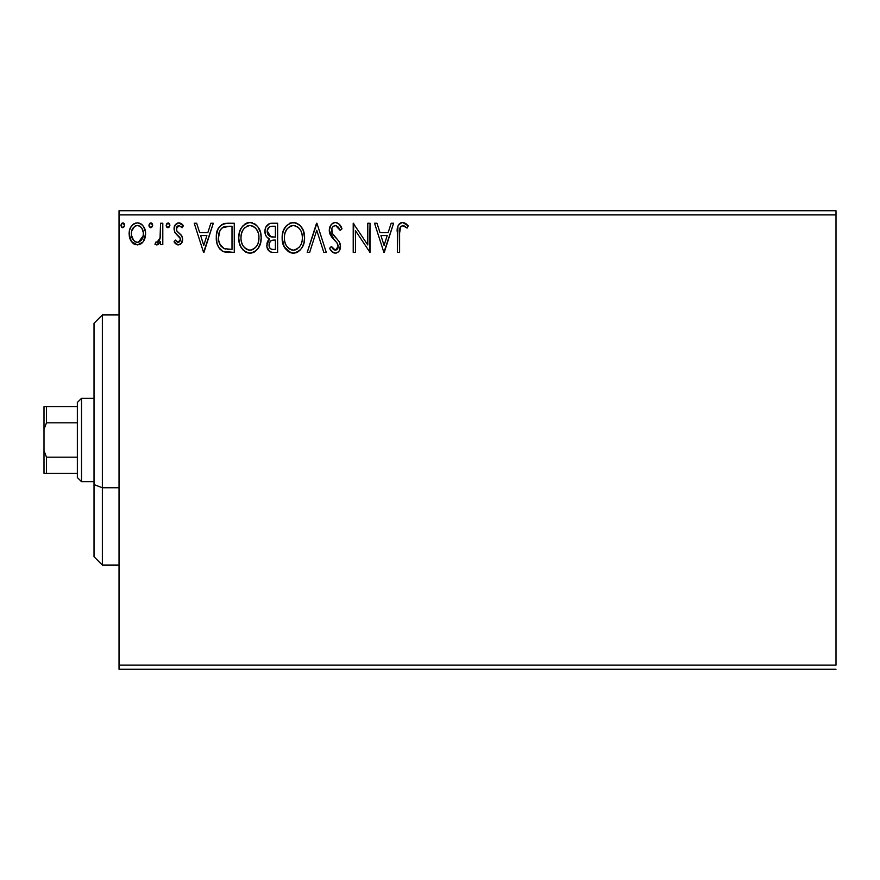 <?xml version="1.0" encoding="UTF-8"?>
<svg xmlns="http://www.w3.org/2000/svg" width="880" height="880" viewBox="0 0 880 880"><rect width="100%" height="100%" fill="white"/><g stroke="black" fill="none" stroke-linecap="round" stroke-linejoin="round"><path stroke-width="1.32" d="M119.031 214.907L836 214.907L836 665.093L119.031 665.093L119.031 214.907L119.031 669.262L836 669.262L119.031 669.262L119.031 665.093L836 665.093L836 214.907L119.031 214.907L119.031 210.738L119.031 214.907M143.407 241.406L145.079 237.798L145.475 231.946L143.583 226.611L140.976 223.883L137.357 222.871L133.738 223.883L131.131 226.611L129.602 230.087L129.162 234.85L130.328 239.679L132.462 242.836L135.553 244.706L139.161 244.706L142.263 242.825L143.407 241.406L145.596 233.849C145.651 227.788 142.901 224.136 137.357 222.871C131.813 224.136 129.074 227.799 129.129 233.849L131.307 241.428L137.357 244.937L142.868 242.143M160.556 223.245L162.8 223.245L160.556 223.245L160.039 238.458L158.807 241.274L157.344 242.286L156.013 241.945L154.946 244.211L157.982 244.596L160.556 241.428L160.556 244.563L162.8 244.563L162.8 223.245L162.8 244.563L162.8 223.245L160.556 223.245L160.204 237.721L157.014 242.319L156.013 241.945L154.946 244.211L156.651 244.937L160.556 241.428L160.556 244.563L162.8 244.563L160.556 244.563M178.354 244.937L181.61 243.078L182.589 238.502L181.379 235.213L176.803 230.956L176.44 227.722L177.364 226.171L179.014 225.489L182.094 227.733L183.37 225.753L181.434 223.707L178.761 222.871L175.175 224.939L174.02 229.031L175.021 232.771L180.246 238.447L180.257 240.427L179.157 242.033L177.298 242.088L175.34 240.075L174.02 241.901L175.857 243.925L178.354 244.937C181.247 244.343 182.677 242.473 182.622 239.349L181.907 236.06L176.803 230.956L176.264 228.921L179.014 225.489L182.094 227.733L183.37 225.753L178.761 222.871C175.582 223.542 173.998 225.599 174.02 229.031L174.757 232.32L179.839 237.512L180.378 239.448L178.211 242.319L175.34 240.075L174.02 241.901L178.354 244.937M227.469 223.245L221.881 224.444L218.13 228.745L216.425 234.894L216.931 243.089L218.57 247.225L222.442 251.141L226.303 252.241L234.256 252.417L234.256 223.245L227.469 223.245C219.681 224.301 215.963 229.042 216.293 237.468C215.952 243.452 218.152 248.083 222.893 251.372L234.256 252.417L234.256 223.245L234.256 252.417L228.019 252.384M271.81 223.245L277.64 223.245L269.588 223.597L265.87 227.139L264.946 230.769L265.375 234.487L266.552 236.786L269.533 238.986L267.432 241.747L266.882 246.598L269.467 251.449L272.107 252.34L277.64 252.417L277.64 223.245L277.64 252.417L277.64 223.245L271.81 223.245C267.256 223.949 264.957 226.71 264.924 231.528C264.902 235.015 266.431 237.501 269.533 238.986L266.794 245.19C266.838 249.788 269.071 252.197 273.515 252.417L277.64 252.417L273.515 252.417M309.639 252.417L307.197 252.417L316.547 223.245L307.197 252.417L309.639 252.417L316.734 230.285L323.829 252.417L326.282 252.417L316.921 223.245L326.282 252.417L316.921 223.245L307.197 252.417L309.639 252.417L316.734 230.285L323.829 252.417L326.282 252.417L323.829 252.417M367.796 223.245L367.796 244.948L353.21 223.245L353.21 252.417L355.454 252.417L355.454 230.659L370.04 252.417L370.04 223.245L367.796 223.245L370.04 223.245L367.796 223.245L367.796 244.948L353.21 223.245L353.21 252.417L355.454 252.417L355.454 230.659L370.04 252.417L370.04 223.245L369.567 252.417M399.597 233.013L400.763 226.479L403.48 225.599L407.066 228.107L408.199 225.863L405.801 223.553L402.281 222.508L399.685 223.553L397.925 226.248L397.353 252.417L399.597 252.417L399.597 233.013C398.915 229.438 399.96 226.93 402.71 225.489L407.066 228.107L408.199 225.863L402.688 222.497C398.233 224.015 396.451 227.425 397.353 232.716L397.353 252.417L399.597 252.417L399.608 231.88M391.171 223.245L393.613 223.245L384.263 252.417L393.613 223.245L391.171 223.245L388.168 232.595L379.973 232.595L376.981 223.245L374.539 223.245L383.889 252.417L393.613 223.245L391.171 223.245L388.168 232.595L379.973 232.595L376.981 223.245L374.539 223.245L383.889 252.417L374.539 223.245L376.981 223.245M335.434 222.497L332.794 223.234L330.836 225.159L329.274 230.395L330.715 235.576L336.897 242.715L338.162 245.465L337.524 248.974L335.962 250.107L333.377 249.381L331.397 246.433L329.648 248.226L331.804 251.526L335.28 253.165L337.832 252.34L339.24 250.888L340.428 245.201L339.119 241.549L332.255 233.299L331.848 228.437L333.157 226.435L335.599 225.489L338.492 227.26L340.164 230.351L341.99 228.866L338.778 223.751L335.434 222.497C331.364 223.388 329.307 226.017 329.274 230.395L334.125 239.811L336.897 242.715L338.25 246.477L335.313 250.173L331.397 246.433L329.648 248.226C330.682 250.987 332.552 252.637 335.28 253.165C338.789 252.417 340.527 250.14 340.494 246.356L339.339 241.912L332.255 233.299L331.518 230.428C331.562 227.623 332.926 225.973 335.599 225.489L340.164 230.351L341.99 228.866C341.011 225.302 338.833 223.179 335.434 222.497L334.741 222.541M304.579 237.699L303.094 230.043L300.267 225.665L295.911 222.86L290.73 222.871L286.396 225.731L283.261 230.956L282.172 236.533L282.755 243.089L284.834 247.929L288.475 251.724L292.182 253.088L296.087 252.758L299.607 250.657L301.961 247.753L303.952 242.913L304.579 237.699C304.689 229.394 300.927 224.323 293.326 222.497C285.725 224.389 281.996 229.515 282.139 237.842C281.985 246.268 285.78 251.372 293.502 253.165C301.048 251.185 304.744 246.026 304.579 237.699M261.184 237.699L260.557 232.518L257.972 227.007L254.881 223.96L249.931 222.497L244.97 224.004L241.406 227.821L239.349 232.639L238.744 237.842L239.36 243.089L241.439 247.929L245.08 251.724L250.107 253.165L254.364 252.01L257.84 248.853L260.557 242.913L261.184 237.71C261.294 229.394 257.543 224.323 249.931 222.497C242.33 224.389 238.601 229.515 238.744 237.842C238.59 246.268 242.385 251.372 250.107 253.165C257.653 251.185 261.349 246.026 261.184 237.699M210.859 223.245L213.301 223.245L203.951 252.417L213.301 223.245L210.859 223.245L207.856 232.595L199.661 232.595L196.669 223.245L194.227 223.245L203.577 252.417L213.301 223.245L210.859 223.245L207.856 232.595L199.661 232.595L196.669 223.245L194.227 223.245L203.577 252.417L194.227 223.245L196.669 223.245M169.906 225.302L168.839 223.102L166.903 223.366L166.166 225.302L167.222 227.502L168.85 227.502L169.906 225.302L168.036 227.733L169.906 225.302L168.036 222.871L166.166 225.302L167.827 227.711M152.702 225.302L151.635 223.102L149.688 223.366L148.984 225.72L150.018 227.502L151.635 227.502L152.702 225.302L150.832 227.733L152.702 225.302L150.832 222.871L148.962 225.302L150.623 227.711M124.641 225.302L123.574 223.102L121.638 223.366L120.901 225.302L121.957 227.502L123.585 227.502L124.641 225.302L122.771 227.733L124.641 225.302L122.771 222.871L120.901 225.302L122.562 227.711M836 210.738L119.031 210.738L836 210.738L836 214.907L836 210.738M399.597 252.417L397.353 252.417M397.353 232.716L397.353 231.726M397.936 226.226L398.299 225.335M398.827 224.466L399.652 223.575M400.367 223.069L401.06 222.75M403.513 222.563L405.801 223.553M408.199 225.863L407.066 228.107L406.384 227.513M407.066 228.107L405.702 226.952M405.35 226.677L402.16 225.555M404.184 225.907L402.71 225.489M400.235 227.282L400.763 226.479M400.224 227.315L400.004 227.887M399.817 228.712L399.729 229.394M384.076 245.388L380.93 235.587L387.211 235.587L384.076 245.388L380.93 235.587L387.211 235.587L384.076 245.388M355.454 252.417L353.21 252.417L353.716 223.245M336.05 222.53L337.777 223.08M338.613 223.619L341.99 228.866L340.164 230.351L339.812 229.537M336.457 225.621L334.719 225.599M331.595 229.416L331.562 231.176M331.518 230.428L332.618 233.937M333.047 234.575L333.542 235.246M333.96 235.752L334.664 236.566M334.939 236.874L337.502 239.569M340.208 244.068L339.856 242.99M340.494 246.356L340.472 246.961M340.417 247.566L340.197 248.699M340.186 248.754L339.24 250.899M338.514 251.779L337.843 252.329M336.589 252.967L336.028 253.099M334.301 253.055L333.388 252.725M332.563 252.219L330.11 249.095M329.648 248.226L331.397 246.433L332.486 248.27M333.014 248.996L333.707 249.645M333.938 249.788L335.313 250.173M337.535 248.952L338.019 247.984M338.085 247.786L338.206 247.137M337.183 243.122L336.732 242.517M336.567 242.33L334.114 239.8M333.168 238.799L332.332 237.853M332.277 237.787L331.463 236.72M330.099 234.344L329.659 233.101M329.637 233.002L329.384 231.88M329.362 231.748L329.274 230.395M330.242 226.149L332.068 223.773M332.794 223.234L334.048 222.684M334.125 222.662L334.686 222.541M340.362 225.599L339.647 224.62M332.618 233.948L331.936 232.617M304.436 240.284L304.238 241.582M303.952 242.913L303.633 244.046M303.27 245.058L302.709 246.389M302.676 246.455L300.377 249.898M297.748 252.021L296.098 252.758M295.031 253.033L294.151 253.143M292.138 253.077L290.884 252.813L284.163 246.785L282.139 237.842M282.26 235.389L282.414 234.278M282.755 232.595L283.25 231M284.834 227.777L286.374 225.753M289.762 223.234L290.697 222.882M293.326 222.497L293.986 222.519M298.551 224.147L300.245 225.643M301.884 227.766L303.633 231.429M304.26 233.948L304.425 235.07M282.172 239.162L282.282 240.482M282.48 241.835L282.755 243.089M292.182 253.088L292.831 253.143M292.127 225.599L292.864 225.5M301.532 242.99L302.027 241.076M299.541 246.807L299.057 247.39M296.032 249.623L293.403 250.173C287.276 248.633 284.273 244.53 284.383 237.853L284.493 239.954L284.383 237.853C284.24 231.121 287.243 226.996 293.403 225.489C299.464 226.996 302.445 231.077 302.335 237.71L302.225 235.62L302.335 237.71C302.467 244.409 299.497 248.556 293.403 250.173L293.931 250.162M285.835 244.695L286.891 246.455M284.856 241.967L284.493 239.954M285.923 244.86L284.878 242.033M287.408 247.115L288.585 248.281L287.408 247.115M292.347 250.096L289.949 249.238M291.324 249.854L292.028 250.03M290.323 226.182L291.313 225.797M284.878 233.607L286.495 229.746L288.673 227.249M287.1 228.866L285.714 231.209M284.493 235.73L284.867 233.651M301.048 231.297L301.664 232.914M297.352 226.699L298.914 228.052M294.448 225.555L295.46 225.786M294.624 250.063L295.493 249.832M302.313 238.777L302.214 239.833M271.414 252.23L270.16 251.845M268.455 250.492L267.696 249.293M267.179 247.973L266.882 246.598M267.168 247.962L266.893 246.62M266.937 243.474L267.762 241.043M268.301 240.196L268.796 239.624M268.477 238.447L267.542 237.809M266.035 236.016L265.375 234.487M264.924 231.528L264.946 230.769M265.342 228.503L265.529 227.931M266.2 226.523L266.607 225.907M266.651 225.852L267.146 225.236M268.884 223.894L269.544 223.608M271.051 223.278L270.314 223.399M264.946 232.111L264.99 232.694M267.63 233.904L267.168 231.528C267.377 227.942 269.269 226.182 272.833 226.237L275.396 226.237L275.396 237.083L270.699 236.742L274.263 237.083L270.699 236.742L267.201 230.89L267.289 232.804M270.017 248.303L269.093 245.982L269.456 242.803L271.194 240.625L274.252 240.075L272.514 240.207M269.137 243.969L269.038 245.135C269.159 241.736 270.897 240.053 274.252 240.075L275.396 240.075L275.396 249.425L273.075 249.425C270.391 249.304 269.049 247.874 269.038 245.135L269.951 248.215M271.821 249.304L270.963 249.018M270.963 240.779L270.402 241.252M269.907 236.423L268.092 234.773M267.289 230.252L269.445 226.886M268.697 227.469L268.004 228.382M267.663 229.053L267.344 229.999M269.247 246.807L269.093 245.982M269.038 245.135L269.06 244.541M269.456 242.803L270.38 241.274M274.252 240.075L275.396 240.075L275.396 249.425L273.075 249.425M261.03 240.339L260.843 241.637M260.557 242.935L260.238 244.046M259.886 245.047L257.84 248.853M253.66 252.373L252.703 252.758M251.636 253.033L250.756 253.143M249.436 253.143L247.5 252.813M245.817 252.142L245.113 251.746M243.045 249.997L240.218 245.63M239.965 245.014L238.887 240.482M238.964 241.087L238.887 240.526M238.887 235.18L239.019 234.278M239.349 232.639L238.887 235.224M239.36 232.595L239.855 231M241.417 227.81L243.001 225.72M246.367 223.234L247.313 222.882M247.368 222.86L248.622 222.585M249.931 222.497L250.591 222.519M251.273 222.585L252.516 222.86M255.167 224.158L256.883 225.676M259.699 230.021L260.238 231.429M260.865 233.948L261.041 235.092M248.732 225.599L249.469 225.5M257.664 231.297L255.53 228.063L253.066 226.182L255.519 228.052M258.137 242.99L258.94 237.71C259.072 244.409 256.102 248.556 250.008 250.173L248.952 250.096L250.008 250.173C243.881 248.633 240.878 244.53 240.988 237.853C240.845 231.121 243.848 226.996 250.008 225.489C256.069 226.996 259.05 231.077 258.94 237.71L258.632 241.076M256.146 246.807L253.055 249.425L250.536 250.162M242.44 244.695L243.496 246.455M240.988 237.853L241.098 235.73L240.988 237.853M241.461 241.967L241.098 239.954M242.528 244.86L241.483 242.033M244.024 247.115L245.19 248.281L244.024 247.115M248.952 250.096L246.554 249.238M247.929 249.854L248.633 250.03M246.928 226.182L247.918 225.797M241.483 233.607L243.1 229.746L245.278 227.249M243.705 228.866L242.319 231.209M258.94 237.71L258.83 235.62L258.94 237.71M256.806 229.724L258.269 232.914M251.053 225.555L252.065 225.786M251.229 250.063L252.109 249.832M252.637 249.623L255.662 247.39M226.27 252.241L224.708 251.977M224.576 251.944L223.74 251.713M223.289 251.548L222.442 251.13M221.958 250.866L221.177 250.305M220.275 249.48L219.769 248.93M219.714 248.864L218.57 247.225M217.888 245.883L217.36 244.541M217.272 244.288L216.953 243.144M216.92 243.023L216.612 241.56M216.447 240.372L216.293 237.468M216.326 236.137L216.59 233.618M217.173 231.121L217.756 229.559M218.13 228.745L217.613 229.911M223.487 223.762L224.851 223.443M224.928 223.432L226.182 223.289M220.451 245.377L219.692 243.914L224.07 248.611C220.099 246.092 218.251 242.385 218.537 237.468L218.603 239.118L218.537 237.468C218.251 232.903 219.934 229.405 223.586 226.974L222.266 227.755L229.592 226.237L225.049 226.556L232.001 226.237L232.001 249.425L224.07 248.611L220.902 246.07L219.098 242.132L219.692 243.914M220.286 230.021L222.266 227.755M220.682 229.427L221.463 228.481M225.643 249.062L224.851 248.875M228.899 249.403L227.26 249.293M218.647 239.679L218.603 239.118M219.703 231.143L218.537 237.468L219.901 230.747M203.764 245.388L200.629 235.587L206.899 235.587L203.764 245.388L200.629 235.587L206.899 235.587L203.764 245.388M177.672 244.871L177.034 244.662M175.461 243.584L174.867 242.968M174.02 241.901L175.34 240.075L176.132 241.131M177.749 242.264L178.464 242.297M178.706 242.253L179.696 241.516M179.839 241.318L180.147 240.746M180.268 240.383L180.29 238.612M180.103 238.051L179.146 236.632M178.816 236.302L177.595 235.323M174.658 225.852L175.175 224.95M177.683 223.003L178.761 222.871M179.465 222.926L180.158 223.091M181.456 223.718L182.457 224.543M182.501 224.598L182.974 225.17M183.37 225.753L182.094 227.733L181.511 226.93M176.968 226.644L176.44 227.711M176.407 227.832L176.396 229.966M176.264 228.921L177.034 231.286M177.309 231.594L178.156 232.364M178.519 232.65L179.19 233.145M182.391 241.285L181.61 243.078M180.983 243.848L179.663 244.717M180.224 244.442L180.994 243.837M179.839 237.512L180.246 238.447M166.826 227.161L166.265 226.138M168.036 222.871L168.839 223.102M169.367 223.597L169.763 224.356M159.071 243.76L158.345 244.387M157.982 244.596L156.992 244.915M156.651 244.937L154.946 244.211L156.013 241.945L157.652 242.198L159.577 239.899M156.013 241.945L157.014 242.319L156.013 241.945M159.852 239.162L160.204 237.721M160.413 235.906L160.534 233.079M160.545 232.232L160.556 230.406M149.127 226.347L148.984 224.873M151.041 222.882L151.635 223.102M152.152 223.597L152.559 224.356M142.274 242.814L140.833 243.969M139.546 244.585L138.985 244.75M133.837 243.947L133.155 243.463M131.307 241.428L130.328 239.679M130.372 239.778L129.69 237.974M129.624 237.765L129.261 235.884M129.635 237.809L129.162 234.85M129.25 231.957L129.382 231.055M129.613 230.076L129.899 229.13M130.229 228.294L129.602 230.087M130.306 228.14L131.12 226.633M132.253 225.137L133.221 224.246M135.498 223.113L136.367 222.937M138.347 222.937L139.249 223.113M140.327 223.52L140.954 223.872M141.691 224.4L142.67 225.368M143.583 226.611L144.298 227.865M145.596 233.849L145.563 234.839M145.09 237.776L144.386 239.69M144.32 239.822L144.012 240.438M141.779 224.477L140.976 223.883M133.738 223.883L131.131 226.611M137.357 225.489L135.949 225.698L137.357 225.489C141.449 226.534 143.451 229.317 143.352 233.827C143.451 238.359 141.449 241.186 137.357 242.319L137.357 242.319C133.276 241.186 131.285 238.348 131.373 233.827L131.714 231.011L131.373 233.827C131.274 229.317 133.265 226.534 137.357 225.489L140.041 226.314L141.559 227.788M141.944 228.393L143.264 232.408M143.264 235.268L141.537 239.91L139.337 241.868L137.357 242.319L138.776 242.099M136.642 242.264L133.639 240.46L131.45 235.257M135.399 225.918L135.96 225.698M140.602 226.743L139.667 226.094M138.523 242.165L143.198 235.796M121.561 227.161L120.901 225.302M122.98 222.882L123.574 223.102M124.179 223.707L124.498 224.356M298.925 228.063L300.201 229.724M301.84 233.563L302.225 235.62M300.751 244.882L300.234 245.806M297.363 248.875L296.45 249.425M289.432 248.919L288.585 248.281M273.372 237.072L272.47 237.028M272.019 236.984L271.128 236.852M268.059 234.74L267.663 233.992M267.168 231.528L267.201 230.89M272.833 226.237L275.396 226.237L275.396 237.083L274.263 237.083M241.098 235.73L241.472 233.651M258.456 233.563L258.83 235.62M257.356 244.882L256.839 245.806M246.037 248.919L245.19 248.281M229.592 226.237L232.001 226.237L232.001 249.425L230.538 249.425M219.098 242.132L218.801 240.746M223.949 226.842L225.049 226.556M131.373 233.827L131.461 232.408M131.714 231.011L134.684 226.314M138.765 225.698L140.041 226.314M143.022 236.665L141.933 239.305M141.537 239.91L141.086 240.471M135.949 242.088L134.684 241.439M102.355 487.751L102.355 314.952L102.355 487.751L119.031 487.751L102.355 487.751L102.355 565.048L102.355 487.751L94.017 484.572L102.355 487.751M94.017 323.279L94.017 484.572L94.017 323.279L102.355 314.952L119.031 314.952M94.017 556.721L94.017 484.572L94.017 556.721L102.355 565.048L119.031 565.048M77.352 457.182L77.352 477.521L81.521 481.679L81.521 398.321L77.352 402.479L77.352 457.182L77.352 402.479L81.521 398.321L81.521 481.679L94.017 481.679L81.521 481.679L77.352 477.521L77.352 457.182L46.497 457.182L44 450.681L44 429.319L46.497 422.818L77.352 422.818L46.497 422.818L46.497 406.648L44 406.648L44 429.319L44 406.648L46.497 406.648L46.497 422.818L44 429.319L44 473.352L77.352 473.352L46.497 473.352L46.497 457.182L46.497 473.352L44 473.352L44 450.681L46.497 457.182L77.352 457.182M94.017 398.321L81.521 398.321L94.017 398.321M77.352 406.648L46.497 406.648L77.352 406.648"/></g></svg>
